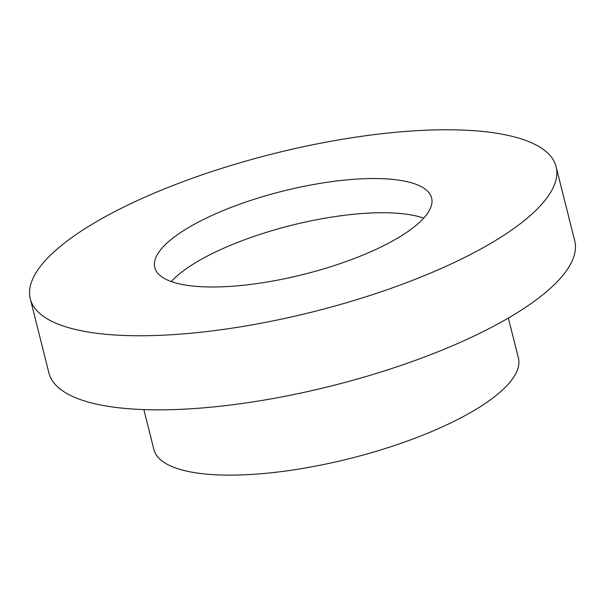 <?xml version="1.0" encoding="UTF-8"?>
<svg xmlns="http://www.w3.org/2000/svg" width="605" height="605" viewBox="0 0 605 605"><rect width="100%" height="100%" fill="white"/><g stroke="black" fill="none" stroke-linecap="round" stroke-linejoin="round"><path stroke-width="0.91" d="M413.593 227.374A142.727 42.91 -14.1 0 0 431.622 197.994A142.727 42.91 -14.1 0 0 323.872 182.77A142.727 42.91 -14.1 0 0 172.796 238.158A142.727 42.91 -14.1 0 0 154.767 267.539A142.727 42.91 -14.1 0 0 262.517 282.762A142.727 42.91 -14.1 0 0 413.593 227.374M423.697 218.163A142.727 42.91 -14.1 0 0 303.332 222.496A142.727 42.91 -14.1 0 0 181.387 272.356A142.727 42.91 -14.1 0 0 171.283 281.567M30.28 298.81L48.892 372.892A271.078 81.493 -14.1 0 0 253.533 401.803A271.078 81.493 -14.1 0 0 540.477 296.609A271.078 81.493 -14.1 0 0 574.72 240.813L556.108 166.73A271.078 81.493 -14.1 0 0 351.467 137.811A271.078 81.493 -14.1 0 0 64.523 243.013A271.078 81.493 -14.1 0 0 30.28 298.81A271.078 81.493 -14.1 0 0 234.929 327.721A271.078 81.493 -14.1 0 0 521.865 222.519A271.078 81.493 -14.1 0 0 556.108 166.73M143.869 409.6L153.889 449.507A187.905 56.492 -14.1 0 0 295.747 469.556A187.905 56.492 -14.1 0 0 494.648 396.63A187.905 56.492 -14.1 0 0 518.387 357.956L508.359 318.041"/></g></svg>
